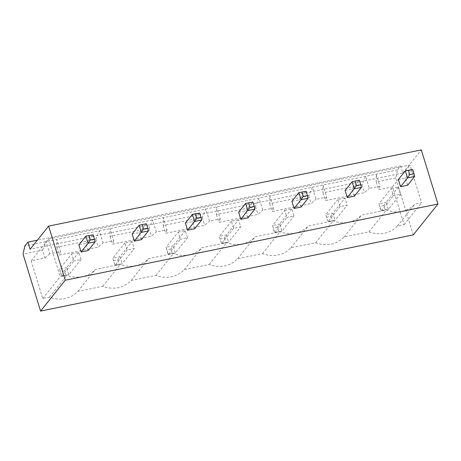 <?xml version="1.0" encoding="UTF-8"?>
<svg xmlns="http://www.w3.org/2000/svg" width="461" height="461" viewBox="0 0 461 461"><rect width="100%" height="100%" fill="white"/><g stroke="black" fill="none" stroke-linecap="round" stroke-linejoin="round"><path stroke-width="0.35" stroke-dasharray="2.31 1.73" d="M413.269 234.897L395.745 177.94L397.515 169.809L400.603 165.948L402.793 173.065L30.098 249.263M402.793 173.065L421.302 149.906M400.603 165.948L37.329 240.216M132.151 233.998L139.251 232.546L141.441 239.662M88.195 250.548L86.005 243.431L78.906 244.877M238.637 212.227L245.736 210.775L247.926 217.892M185.391 223.112L192.491 221.66L194.68 228.777M345.116 190.456L352.216 189.004L354.405 196.127M301.166 207.012L298.976 199.89L291.876 201.342M398.362 179.571L405.461 178.119L407.651 185.241M397.515 169.809L24.819 246.001M148.43 230.915L146.241 223.792L139.251 232.546M95.191 241.8L93.001 234.678L86.005 243.431M254.916 209.144L252.726 202.022L245.736 210.775M201.676 220.03L199.486 212.907L192.491 221.66M361.401 187.373L359.211 180.257L352.216 189.004M308.161 198.259L305.971 191.142L298.976 199.89M414.641 176.488L412.451 169.371L405.461 178.119M395.745 177.94L376.222 181.928L378.631 189.765L392.472 186.93L404.084 224.668L397.342 226.046A28.006 25.32 -141.4 0 1 368.944 231.854L344.096 236.931A28.006 25.32 -141.4 0 1 315.704 242.74L290.856 247.816A28.006 25.32 -141.4 0 1 262.459 253.625L237.617 258.702A28.006 25.32 -141.4 0 1 209.219 264.505L184.371 269.587A28.006 25.32 -141.4 0 1 155.974 275.39L131.131 280.472A28.006 25.32 -141.4 0 1 102.734 286.275L77.886 291.358A28.006 25.32 -141.4 0 1 49.494 297.161L42.746 298.538L31.141 260.805L44.982 257.976L42.573 250.144L23.05 254.132M42.573 250.144L46.117 241.645L49.84 253.752L60.489 251.573L56.766 239.472L56.772 247.24L95.813 239.259L99.363 230.765L103.085 242.866L113.734 240.688L110.006 228.587L110.012 236.355L149.059 228.374L152.603 219.88L156.325 231.981L166.974 229.803L163.252 217.701L163.252 225.469L202.298 217.488L205.842 208.994L209.571 221.096L220.214 218.917L216.491 206.816L216.497 214.584L255.538 206.603L259.088 198.109L262.81 210.21L273.459 208.032L269.737 195.931L269.737 203.699L308.784 195.718L312.328 187.224L316.05 199.325L326.699 197.152L322.977 185.045L322.982 192.813L362.023 184.832L365.573 176.338L369.296 188.44L379.945 186.267L376.216 174.16L376.222 181.928M379.945 186.267L378.631 189.765M31.141 260.805L48.624 238.931L409.956 165.061L421.567 202.794L414.825 204.171A28.006 25.32 -141.4 0 1 386.427 209.98L361.58 215.056A28.006 25.32 -141.4 0 1 333.188 220.865L308.34 225.942A28.006 25.32 -141.4 0 1 279.942 231.75L255.094 236.827A28.006 25.32 -141.4 0 1 226.703 242.636L201.855 247.713A28.006 25.32 -141.4 0 1 173.457 253.515L148.615 258.598A28.006 25.32 -141.4 0 1 120.217 264.401L95.369 269.483A28.006 25.32 -141.4 0 1 66.978 275.286L60.23 276.669L48.624 238.931M392.472 186.93L409.956 165.061M326.699 197.152L325.391 200.644L364.432 192.663L369.296 188.44M273.459 208.032L272.146 211.53L311.192 203.549L316.05 199.325M220.214 218.917L218.906 222.415L257.953 214.434L262.81 210.21M166.974 229.803L165.666 233.301L204.707 225.32L209.571 221.096M113.734 240.688L112.421 244.186L151.467 236.205L156.325 231.981M60.489 251.573L59.181 255.071L98.222 247.09L103.085 242.866M44.982 257.976L49.84 253.752M404.084 224.668L421.567 202.794M397.342 226.046L414.825 204.171M368.944 231.854L386.427 209.98M344.096 236.931L361.58 215.056M315.704 242.74L333.188 220.865M290.856 247.816L308.34 225.942M262.459 253.625L279.942 231.75M237.617 258.702L255.094 236.827M209.219 264.505L226.703 242.636M184.371 269.587L201.855 247.713M155.974 275.39L173.457 253.515M131.131 280.472L148.615 258.598M102.734 286.275L120.217 264.401M77.886 291.358L95.369 269.483M49.494 297.161L66.978 275.286M42.746 298.538L60.23 276.669M362.023 184.832L364.432 192.663M322.982 192.813L325.391 200.644M308.784 195.718L311.192 203.549M269.737 203.699L272.146 211.53M56.772 247.24L59.181 255.071M255.538 206.603L257.953 214.434M95.813 239.259L98.222 247.09M216.497 214.584L218.906 222.415M110.012 236.355L112.421 244.186M202.298 217.488L204.707 225.32M149.059 228.374L151.467 236.205M163.252 225.469L165.666 233.301M132.048 241.552L124.954 243.005L127.144 250.121L134.243 248.669L132.048 241.552L119.918 256.731L112.818 258.183L115.008 265.305L127.144 250.121M71.709 253.884L78.808 252.438L80.998 259.555L73.898 261.007L71.709 253.884L59.573 269.068L61.762 276.191L73.898 261.007M238.533 219.782L231.434 221.234L233.623 228.351L240.723 226.898L238.533 219.782L226.397 234.966L219.298 236.412L221.493 243.535L233.623 228.351M178.194 232.119L185.293 230.667L187.483 237.784L180.384 239.236L178.194 232.119L166.058 247.298L168.248 254.42L180.384 239.236M345.018 198.011L337.919 199.463L340.109 206.58L347.208 205.133L345.018 198.011L332.882 213.195L325.783 214.647L327.973 221.764L340.109 206.58M284.679 210.349L291.778 208.896L293.968 216.019L286.869 217.465L284.679 210.349L272.543 225.533L274.733 232.649L286.869 217.465M391.164 188.578L398.258 187.126L400.453 194.248L393.354 195.7L391.164 188.578L379.028 203.762L381.218 210.879L393.354 195.7M124.954 243.005L112.818 258.183L115.008 265.305L122.107 263.853L134.243 248.669M113.441 260.863L117.699 259.992L119.918 256.731L122.107 263.853L114.754 265.133M78.808 252.438L66.672 267.616L68.862 274.739L80.998 259.555M68.862 274.739L61.515 276.018L68.862 274.739M65.773 275.148L64.459 270.878L66.672 267.616L59.573 269.068L61.515 276.018M231.434 221.234L219.298 236.412L221.493 243.535L228.587 242.083L240.723 226.898M219.926 239.092L224.184 238.222L226.397 234.966L228.587 242.083L221.24 243.368M185.293 230.667L173.157 245.851L175.347 252.968L187.483 237.784M175.347 252.968L167.994 254.247L175.347 252.968M172.253 253.377L170.939 249.107L173.157 245.851L166.058 247.298L167.994 254.247M337.919 199.463L325.783 214.647L327.973 221.764L335.072 220.312L347.208 205.133M326.411 217.321L330.67 216.451L332.882 213.195L335.072 220.312L327.725 221.597M291.778 208.896L279.643 224.081L281.832 231.197L293.968 216.019M281.832 231.197L274.479 232.482L281.832 231.197M278.738 231.606L277.424 227.336L279.643 224.081L272.543 225.533L274.479 232.482M398.258 187.126L386.128 202.31L388.318 209.427L400.453 194.248M388.318 209.427L380.965 210.712L388.318 209.427M385.223 209.841L383.909 205.566L386.128 202.31L379.028 203.762L380.965 210.712M117.699 259.992L119.013 264.262M64.459 270.878L60.195 271.748M224.184 238.222L225.498 242.492M170.939 249.107L166.68 249.977M330.67 216.451L331.983 220.727M277.424 227.336L273.166 228.207M383.909 205.566L379.651 206.436"/><path stroke-width="0.69" d="M30.098 249.263L48.607 226.103L65.255 280.213L40.574 311.094L23.05 254.132L24.819 246.001L27.908 242.14L30.098 249.263M65.255 280.213L437.95 204.021L421.302 149.906L48.607 226.103M37.329 240.216L27.908 242.14M141.441 239.662L134.341 241.115L132.151 233.998L139.141 225.245L146.241 223.792L139.141 225.245L141.331 232.367L148.43 230.915L141.441 239.662M93.255 234.851L95.191 241.8L88.195 250.548L81.096 252L78.906 244.877L85.902 236.13L93.255 234.851L85.902 236.13L88.091 243.252L81.096 252M247.926 217.892L240.826 219.344L238.637 212.227L245.627 203.474L252.726 202.022L245.627 203.474L247.816 210.596L254.916 209.144L247.926 217.892M187.581 230.229L185.391 223.112L192.387 214.359L194.577 221.482L187.581 230.229L194.68 228.777L201.676 220.03L194.577 221.482L196.789 218.22L195.476 213.95L192.387 214.359L199.734 213.08L195.476 213.95M354.405 196.127L347.312 197.573L345.116 190.456L352.112 181.709L359.211 180.257L352.112 181.709L354.302 188.826L361.401 187.373L354.405 196.127M306.219 191.309L308.161 198.259L301.166 207.012L294.066 208.458L291.876 201.342L298.872 192.589L306.219 191.309L298.872 192.589L301.062 199.711L294.066 208.458M400.551 186.693L398.362 179.571L405.352 170.824L407.547 177.94L400.551 186.693L407.651 185.241L414.641 176.488L407.547 177.94L409.76 174.684L408.446 170.409L405.352 170.824L412.704 169.539L408.446 170.409M437.95 204.021L413.269 234.897L40.574 311.094M134.341 241.115L143.55 229.105L142.236 224.835M95.191 241.8L88.091 243.252L90.31 239.991L88.996 235.721M240.826 219.344L250.035 207.341L248.721 203.065M347.312 197.573L356.52 185.57L355.206 181.294M308.161 198.259L301.062 199.711L303.275 196.455L301.961 192.179M143.55 229.105L147.808 228.235L148.43 230.915M147.808 228.235L146.494 223.965M94.568 239.121L90.31 239.991M250.035 207.341L254.293 206.465L254.916 209.144M254.293 206.465L252.98 202.195M196.789 218.22L201.054 217.35L201.676 220.03M201.054 217.35L199.734 213.08M356.52 185.57L360.779 184.7L361.401 187.373M360.779 184.7L359.465 180.424M307.533 195.579L303.275 196.455M409.76 174.684L414.018 173.814L414.641 176.488M414.018 173.814L412.704 169.539"/></g></svg>
